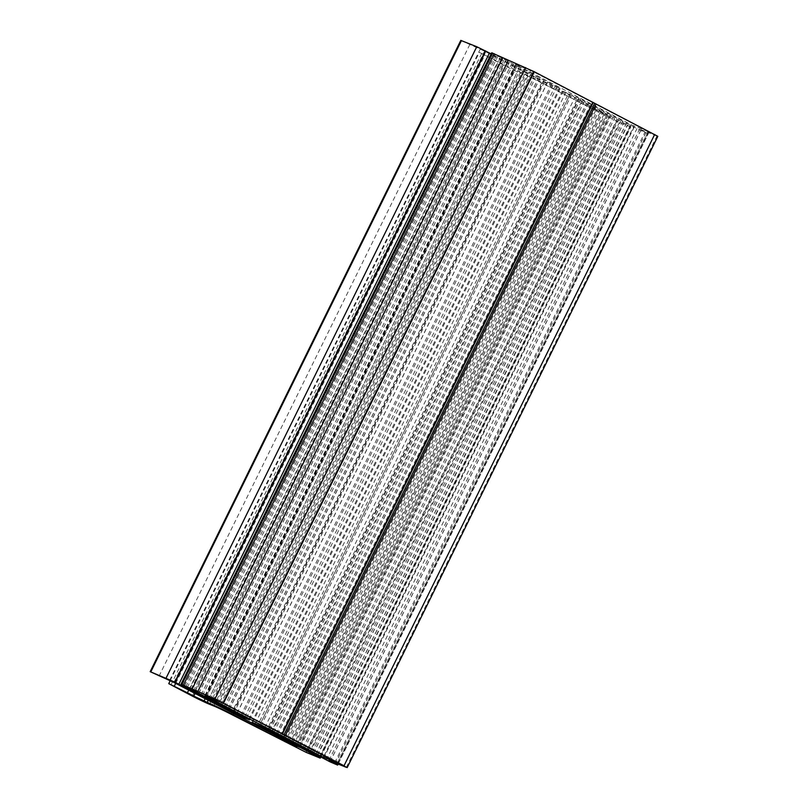 <?xml version="1.0" encoding="UTF-8"?>
<svg xmlns="http://www.w3.org/2000/svg" width="808" height="808" viewBox="0 0 808 808"><rect width="100%" height="100%" fill="white"/><g stroke="black" fill="none" stroke-linecap="round" stroke-linejoin="round"><path stroke-width="0.61" stroke-dasharray="4.04 3.03" d="M460.802 40.4L484.548 51.167L607.909 115.463L592.567 108.585A14.079 0.596 26.2 0 1 580.901 102.838L543.693 83.446A21.129 0.889 -153.8 0 0 517.797 71.094L504.374 64.822A14.079 0.596 -153.8 0 0 501.081 63.064A14.079 0.596 -153.8 0 0 498.041 61.509L479.366 52.369L502.98 64.822A14.079 0.596 -153.8 0 0 520.241 73.053L524.352 74.7A14.079 0.596 26.2 0 1 541.612 82.931L619.423 122.362L630.008 126.593L627.695 125.008L563.277 91.284L578.861 98.182L640.714 130.583L648.228 133.815L639.603 129.118L657.823 136.33M273.75 732.563L584.376 101.293M269.882 730.543L580.508 99.273M277.548 734.31L588.173 103.03M277.548 734.533L588.173 103.262M281.416 736.553L592.042 105.282M285.204 738.3L595.829 107.03M285.204 738.532L595.829 107.262M289.082 740.552L599.708 109.272M292.87 742.289L603.495 111.019M292.87 742.522L603.495 111.252M296.738 744.542L607.364 113.272M300.536 746.289L611.161 115.019M300.536 746.521L611.161 115.241M304.404 748.531L615.029 117.261M308.191 750.279L618.817 119.008M308.191 750.511L618.817 119.241M312.07 752.531L622.695 121.251M315.857 754.278L626.483 122.998M315.857 754.5L626.483 123.23M319.726 756.52L630.351 125.25M323.523 758.268L634.149 126.997M323.523 758.5L634.149 127.23M326.301 759.944L636.926 128.674M330.088 761.692L640.714 130.421M330.088 761.853L640.714 130.583M328.977 760.389L639.603 129.118M491.708 52.793L560.126 88.617L543.703 81.467L491.183 53.863M181.749 684.548L492.375 53.278M184.497 685.81L495.122 54.54M184.497 686.043L495.122 54.772M187.274 687.487L497.9 56.217M191.072 689.234L501.687 57.964M191.072 689.466L501.687 58.196M194.94 691.486L505.566 60.216M198.728 693.234L509.353 61.964M198.728 693.456L509.353 62.186M202.596 695.476L513.221 64.206M206.393 697.223L517.019 65.953M206.393 697.455L517.019 66.185M210.262 699.476L520.887 68.195M214.059 701.223L524.675 69.942M214.059 701.445L524.675 70.175M217.928 703.465L528.553 72.195M221.715 705.212L532.341 73.942M221.715 705.445L532.341 74.164M225.583 707.455L536.209 76.184M229.381 709.202L540.007 77.932M229.381 709.434L540.007 78.164M233.249 711.454L543.875 80.184M237.047 713.201L547.662 81.931M237.047 713.424L547.673 82.153M240.915 715.444L551.541 84.173M244.703 717.191L555.328 85.921M228.209 708.666L538.229 78.608M228.108 708.626L538.229 78.386M224.18 706.727L534.361 76.366M220.544 704.667L530.563 74.619M220.453 704.626L530.563 74.387M216.524 702.728L526.695 72.367M212.878 700.677L522.907 70.619M212.787 700.637L522.907 70.397M208.858 698.738L519.029 68.377M205.212 696.688L515.241 66.63M205.121 696.637L515.241 66.397M201.192 694.749L511.373 64.388M197.556 692.688L507.576 62.64M197.465 692.648L507.576 62.408M193.536 690.749L503.707 60.388M189.89 688.699L499.92 58.641M189.799 688.658L499.92 58.418M185.87 686.76L496.041 56.398M182.204 684.76L492.254 54.651M182.113 684.709L492.254 54.419M208.191 700.294L517.797 71.094M205.181 698.738L514.645 69.821M317.231 755.217L627.402 124.856M313.565 753.218L623.614 123.109M313.474 753.177L623.614 122.877M310.656 751.793L620.837 121.432M307.02 749.743L617.039 119.685M306.929 749.693L617.039 119.453M303 747.804L613.171 117.443M299.354 745.744L609.384 115.695M299.263 745.703L609.384 115.463M295.334 743.804L605.515 113.443M291.698 741.754L601.718 111.696M291.607 741.714L601.718 111.474M287.668 739.815L597.849 109.454M284.032 737.755L594.052 107.706M283.941 737.714L594.052 107.474M280.012 735.825L590.183 105.464M276.366 733.765L586.396 103.717M276.275 733.725L586.396 103.485M272.346 731.826L582.528 101.465M268.731 729.715L578.73 99.717M268.64 729.664L578.73 99.485M264.751 727.705L574.862 97.475M260.974 725.927L571.064 95.728M269.882 730.311L580.508 99.041M631.391 124.836L648.137 131.542L533.199 71.639L515.504 64.377L631.391 124.836L321.554 754.5M188.708 690.143L498.041 61.509M335.179 764.196L645.804 132.926M336.764 764.822L647.39 133.552M334.724 762.691L645.077 131.967M346.349 767.347L656.975 136.067M246.349 718.049L556.975 86.779M248.783 719.383L559.288 88.365M242.127 716.009L552.339 85.577M233.623 711.626L543.703 81.467M159.024 676.145L469.65 44.874M169.609 680.376L480.235 49.106M173.922 682.437L484.548 51.167M297.283 746.733L607.909 115.463M297.162 746.663L607.666 115.635M282.376 738.966L592.567 108.585M270.842 732.957L580.901 102.838M233.633 713.565L543.693 83.446M195.051 693.456L504.374 64.822M175.679 683.356L484.931 54.883M170.953 684.932L481.578 53.661M192.355 696.092L502.98 64.822M209.615 704.324L520.241 73.053M213.726 705.97L524.352 74.7M230.987 714.201L541.612 82.931M256.56 727.533L567.186 96.263M258.106 728.301L568.731 97.021M265.802 732.119L576.427 100.849M284.961 742.097L595.587 110.827M289.274 744.158L599.9 112.888M293.223 745.744L603.849 114.473M295.809 746.976L606.434 115.706M306.212 752.4L616.837 121.119M308.808 753.632L619.423 122.362M319.382 757.874L630.008 126.593M317.524 755.369L627.695 125.008M255.247 723.594L565.6 92.87M252.662 722.554L563.277 91.284M259.61 725.342L570.236 94.071M268.236 729.462L578.861 98.182M324.099 755.823L633.977 126.068M205.909 696.041L516.453 64.933M205.131 695.728L515.756 64.458M219.978 701.677L530.604 70.407M222.574 702.91L533.199 71.639M337.512 762.813L648.137 131.542M338.239 763.207L648.834 132.017M338.118 764.045L648.228 133.815M249.51 719.888L560.126 88.617M298.869 747.653L609.495 116.382M170.215 680.639L479.366 52.369M320.786 757.005L630.856 126.856M251.813 722.302L562.439 91.031M204.879 695.648L515.504 64.377M338.461 763.368L649.087 132.088"/><path stroke-width="1.21" d="M316.776 756.126L252.662 722.554L268.236 729.462L330.088 761.853L337.613 765.085L328.977 760.389L346.349 767.347L344.036 765.752L214.999 698.88L181.749 684.548L246.349 718.049L249.51 719.888L241.713 716.858L174.77 682.114L150.177 671.67L173.922 682.437L297.283 746.733L281.941 739.855A14.079 0.596 26.2 0 1 270.276 734.108L233.068 714.716A21.129 0.889 -153.8 0 0 207.171 702.364L193.748 696.102A14.079 0.596 -153.8 0 0 190.466 694.345A14.079 0.596 -153.8 0 0 187.416 692.779L168.741 683.649L192.355 696.092A14.079 0.596 -153.8 0 0 209.615 704.324L213.726 705.97A14.079 0.596 26.2 0 1 230.987 714.201L306.212 752.4L320.231 758.126L316.776 756.126L317.231 755.217M347.198 767.6L657.823 136.33L534.25 71.73L491.708 52.793L181.083 684.063M285.476 735.23L596.102 103.959M282.194 733.523L592.82 102.252M197.617 691.931L508.242 60.651M227.603 709.879L228.209 708.666M227.603 709.656L228.108 708.626M223.735 707.636L224.18 706.727M219.938 705.889L220.544 704.667M219.938 705.657L220.453 704.626M216.069 703.647L216.524 702.728M212.282 701.9L212.878 700.677M212.282 701.667L212.787 700.637M208.403 699.647L208.858 698.738M204.616 697.9L205.212 696.688M204.616 697.678L205.121 696.637M200.748 695.658L201.192 694.749M196.95 693.91L197.556 692.688M196.95 693.678L197.465 692.648M193.082 691.658L193.536 690.749M189.294 689.911L189.89 688.699M189.294 689.689L189.799 688.658M185.416 687.669L185.87 686.76M181.628 685.921L182.204 684.76M181.628 685.689L182.113 684.709M491.183 53.863L476.76 46.723L460.802 40.4L150.177 671.67M178.851 684.245L489.476 52.975M175.063 682.497L485.689 51.227M175.063 682.265L485.689 50.995M207.171 702.364L208.191 700.294M204.02 701.091L205.181 698.738M312.989 754.379L313.565 753.218M312.989 754.157L313.474 753.177M310.211 752.702L310.656 751.793M306.424 750.955L307.02 749.743M306.424 750.733L306.929 749.693M302.546 748.713L303 747.804M298.758 746.966L299.354 745.744M298.758 746.733L299.263 745.703M294.89 744.724L295.334 743.804M291.092 742.976L291.698 741.754M291.092 742.744L291.607 741.714M287.224 740.724L287.668 739.815M283.436 738.977L284.032 737.755M283.436 738.744L283.941 737.714M279.558 736.734L280.012 735.825M275.77 734.987L276.366 733.765M275.77 734.755L276.275 733.725M271.902 732.735L272.346 731.826M268.104 730.987L268.731 729.715M268.104 730.765L268.64 729.664M264.236 728.745L264.751 727.705M260.449 726.998L260.974 725.927M320.766 756.106L337.512 762.813L222.574 702.91L204.879 695.648L320.766 756.106L321.554 754.5M187.416 692.779L188.708 690.143M334.451 763.237L334.724 762.691M344.036 765.752L654.662 134.482M284.103 734.583L594.728 103.313M282.558 733.775L593.183 102.505M223.624 703L534.25 71.73M214.999 698.88L525.614 67.609M192.142 689.072L502.768 57.802M183.507 684.962L494.132 53.681M181.931 684.325L492.557 53.055M241.713 716.858L242.127 716.009M233.078 712.737L233.623 711.626M174.77 682.114L485.396 50.843M166.135 678.003L476.76 46.723M150.813 671.862L461.439 40.592M281.941 739.855L282.376 738.966M270.276 734.108L270.842 732.957M233.068 714.716L233.633 713.565M193.748 696.102L195.051 693.456M174.306 686.164L175.679 683.356M317.069 756.278L317.524 755.369M254.974 724.15L255.247 723.594M323.351 757.338L324.099 755.823M337.613 765.085L338.118 764.045M168.741 683.649L170.215 680.639M320.231 758.126L320.786 757.005"/></g></svg>
